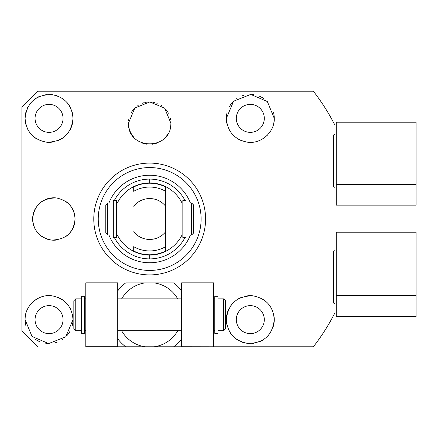 <?xml version="1.0" encoding="UTF-8"?>
<svg xmlns="http://www.w3.org/2000/svg" width="438" height="438" viewBox="0 0 438 438"><rect width="100%" height="100%" fill="white"/><g stroke="black" fill="none" stroke-linecap="round" stroke-linejoin="round"><path stroke-width="0.66" d="M333.685 122.782L334.254 123.883L333.685 122.782M334.96 125.263L334.276 123.921L334.96 125.263A207.639 207.639 0 0 0 313.351 91.219L37.871 91.219L313.351 91.219A207.639 207.639 0 0 1 334.96 125.263L334.96 134.482L334.96 125.263L334.96 134.482L333.685 134.882L333.685 186.889L334.96 187.382L334.96 219L334.96 134.482L333.685 134.882L333.685 186.889L334.96 187.382M173.64 346.781L154.209 346.781A32.264 32.264 0 0 0 177.757 330.728A32.264 32.264 0 0 1 154.209 346.781L173.64 346.781A39.929 39.929 0 0 0 181.622 338.793A39.929 39.929 0 0 1 173.64 346.781L213.569 346.781L213.569 282.844L181.622 282.844L181.622 346.737L181.622 282.844L213.569 282.844L213.569 346.781L313.351 346.781A207.639 207.639 0 0 0 334.96 312.737L334.276 314.079L334.96 312.737L334.96 303.518L334.96 312.737A207.639 207.639 0 0 1 313.351 346.781L205.258 346.781M334.254 314.117L333.685 315.218L334.254 314.117M334.96 250.618L333.685 251.111L333.685 303.118L334.96 303.518L334.96 219L205.581 219A55.905 55.905 0 0 0 149.681 163.095A55.905 55.905 0 0 0 93.776 219L75.057 219C74.323 207.519 68.093 200.5 56.371 197.938C42.048 198.036 34.137 205.055 32.631 219L21.9 219L21.9 330.805L21.9 107.195L21.9 219L32.631 219C33.458 230.623 39.71 237.648 51.394 240.068C65.82 239.789 73.704 232.764 75.057 219L93.776 219A55.905 55.905 0 0 0 149.681 274.905A55.905 55.905 0 0 0 205.581 219L334.96 219L334.96 250.618L333.685 251.111L333.685 303.118L334.96 303.518L334.96 312.737M94.975 346.781L125.722 346.781A39.929 39.929 0 0 1 117.734 338.793A39.929 39.929 0 0 0 125.722 346.781L145.153 346.781L125.722 346.781M37.871 346.781L21.9 330.805L37.871 346.781M21.9 107.195L37.871 91.219L21.9 107.195M226.347 118.375C227.393 131.438 234.231 139.339 246.862 142.082C260.44 144.666 274.834 132.413 274.265 118.375A23.959 23.959 0 0 0 273.564 112.632A23.959 23.959 0 0 1 273.558 124.157A23.959 23.959 0 0 0 274.265 118.375L267.361 101.545L250.7 94.416L233.58 101.216L226.347 118.375C227.393 131.438 234.231 139.339 246.862 142.082C260.44 144.666 274.834 132.413 274.265 118.375L267.361 101.545L250.7 94.416L233.58 101.216L226.347 118.375A23.959 23.959 0 0 0 227.048 124.135A23.959 23.959 0 0 1 227.059 112.582M70.337 129.374A23.959 23.959 0 0 0 73.009 118.375C71.914 104.978 64.753 97.033 51.514 94.542C35.626 94.772 26.817 102.716 25.092 118.375C26.132 131.745 33.332 139.689 46.68 142.213C62.579 141.917 71.356 133.968 73.009 118.375A23.959 23.959 0 0 0 72.308 112.61A23.959 23.959 0 0 1 73.009 118.375C71.914 104.978 64.753 97.033 51.514 94.542C35.626 94.772 26.817 102.716 25.092 118.375A23.959 23.959 0 0 0 25.886 124.48M128.471 123.166C127.699 150.623 171.455 150.814 170.891 123.166L164.622 108.109L149.785 101.955L134.827 108.022L128.471 123.166C127.699 150.623 171.455 150.814 170.891 123.166A21.21 21.21 0 0 1 170.245 128.35A21.21 21.21 0 0 0 170.891 123.166L164.622 108.109L149.785 101.955L134.827 108.022L128.471 123.166A21.21 21.21 0 0 0 133.962 137.412A21.21 21.21 0 0 1 128.471 123.166M203.812 346.781L96.311 346.781M229.019 308.626A23.959 23.959 0 0 0 226.347 319.625C227.442 333.022 234.609 340.967 247.842 343.458C263.736 343.228 272.54 335.284 274.265 319.625A23.959 23.959 0 0 1 273 327.312A23.959 23.959 0 0 0 274.265 319.625C273.224 306.255 266.03 298.311 252.677 295.787C236.777 296.083 228.001 304.032 226.347 319.625C227.442 333.022 234.609 340.967 247.842 343.458C263.736 343.228 272.54 335.284 274.265 319.625A23.959 23.959 0 0 0 273.471 313.52M73.009 319.625C71.969 306.562 65.131 298.661 52.494 295.918C38.922 293.334 24.523 305.587 25.092 319.625L32.001 336.455L48.662 343.584L65.777 336.784L73.009 319.625A23.959 23.959 0 0 0 72.308 313.865A23.959 23.959 0 0 1 73.009 319.625C71.969 306.562 65.131 298.661 52.494 295.918C38.922 293.334 24.523 305.587 25.092 319.625A23.959 23.959 0 0 0 25.793 325.368A23.959 23.959 0 0 1 25.804 313.843A23.959 23.959 0 0 0 25.092 319.625L32.001 336.455L48.662 343.584L65.777 336.784L73.009 319.625A23.959 23.959 0 0 1 72.303 325.418M264.3 319.625A13.994 13.994 0 0 0 250.306 305.636A13.994 13.994 0 0 0 236.312 319.625A13.994 13.994 0 0 1 250.306 305.636A13.994 13.994 0 0 1 264.3 319.625A13.994 13.994 0 0 1 250.306 333.619A13.994 13.994 0 0 1 236.312 319.625A13.994 13.994 0 0 0 250.306 333.619A13.994 13.994 0 0 0 264.3 319.625M271.927 309.31A23.959 23.959 0 0 0 271.483 308.423M268.127 303.616A23.959 23.959 0 0 0 267.459 302.899M264.979 300.687A23.959 23.959 0 0 0 263.681 299.751M252.677 295.787A23.959 23.959 0 0 0 246.857 295.918M241.294 297.429A23.959 23.959 0 0 0 236.328 300.167M232.167 303.972A23.959 23.959 0 0 0 230.7 305.855M226.347 319.625A23.959 23.959 0 0 0 227.054 325.39A23.959 23.959 0 0 1 226.347 319.625C228.001 304.032 236.777 296.083 252.677 295.787C266.03 298.311 273.224 306.255 274.265 319.625M229.14 330.854A23.959 23.959 0 0 0 232.507 335.661A23.959 23.959 0 0 1 229.14 330.854M236.602 339.28A23.959 23.959 0 0 0 236.942 339.51A23.959 23.959 0 0 1 236.602 339.28M242.17 342.16A23.959 23.959 0 0 0 243.451 342.582A23.959 23.959 0 0 1 242.17 342.16M252.217 343.507A23.959 23.959 0 0 0 253.624 343.354A23.959 23.959 0 0 1 252.217 343.507M259.176 341.881A23.959 23.959 0 0 0 264.185 339.154A23.959 23.959 0 0 1 259.176 341.881M268.401 335.333A23.959 23.959 0 0 0 269.02 334.588A23.959 23.959 0 0 1 268.401 335.333M271.587 330.63A23.959 23.959 0 0 0 271.993 329.809A23.959 23.959 0 0 1 271.587 330.63M63.045 319.625A13.994 13.994 0 0 0 49.051 305.636A13.994 13.994 0 0 0 35.062 319.625A13.994 13.994 0 0 1 49.051 305.636A13.994 13.994 0 0 1 63.045 319.625A13.994 13.994 0 0 1 49.051 333.619A13.994 13.994 0 0 1 35.062 319.625A13.994 13.994 0 0 0 49.051 333.619A13.994 13.994 0 0 0 63.045 319.625M70.299 308.555A23.959 23.959 0 0 0 70.085 308.155A23.959 23.959 0 0 1 70.299 308.555M67.583 304.443A23.959 23.959 0 0 0 67.113 303.879A23.959 23.959 0 0 1 67.583 304.443M62.941 300.101A23.959 23.959 0 0 0 57.997 297.402A23.959 23.959 0 0 1 62.941 300.101M52.494 295.918A23.959 23.959 0 0 0 46.74 295.781A23.959 23.959 0 0 1 52.494 295.918M35.785 299.68A23.959 23.959 0 0 0 34.536 300.567A23.959 23.959 0 0 1 35.785 299.68M32.22 302.576A23.959 23.959 0 0 0 31.306 303.529A23.959 23.959 0 0 1 32.22 302.576M35.264 339.22A23.959 23.959 0 0 0 40.269 341.919A23.959 23.959 0 0 1 35.264 339.22M45.798 343.365A23.959 23.959 0 0 0 47.507 343.534A23.959 23.959 0 0 1 45.798 343.365M55.352 342.74A23.959 23.959 0 0 0 57.159 342.171A23.959 23.959 0 0 1 55.352 342.74M62.36 339.549A23.959 23.959 0 0 0 63.187 338.974A23.959 23.959 0 0 1 62.36 339.549M66.571 335.973A23.959 23.959 0 0 0 70.189 330.914A23.959 23.959 0 0 1 66.571 335.973M264.3 118.375A13.994 13.994 0 0 0 250.306 104.381A13.994 13.994 0 0 0 236.312 118.375A13.994 13.994 0 0 1 250.306 104.381A13.994 13.994 0 0 1 264.3 118.375A13.994 13.994 0 0 1 250.306 132.364A13.994 13.994 0 0 1 236.312 118.375A13.994 13.994 0 0 0 250.306 132.364A13.994 13.994 0 0 0 264.3 118.375M264.098 98.78A23.959 23.959 0 0 0 259.088 96.081A23.959 23.959 0 0 1 264.098 98.78M253.564 94.635A23.959 23.959 0 0 0 251.85 94.466A23.959 23.959 0 0 1 253.564 94.635M244.01 95.26A23.959 23.959 0 0 0 242.198 95.829A23.959 23.959 0 0 1 244.01 95.26M236.996 98.451A23.959 23.959 0 0 0 236.175 99.026A23.959 23.959 0 0 1 236.996 98.451M232.786 102.027A23.959 23.959 0 0 0 229.173 107.086A23.959 23.959 0 0 1 232.786 102.027M229.058 129.445A23.959 23.959 0 0 0 229.271 129.845A23.959 23.959 0 0 1 229.058 129.445M231.773 133.557A23.959 23.959 0 0 0 232.249 134.121A23.959 23.959 0 0 1 231.773 133.557M236.421 137.899A23.959 23.959 0 0 0 241.36 140.598A23.959 23.959 0 0 1 236.421 137.899M246.862 142.082A23.959 23.959 0 0 0 252.616 142.219A23.959 23.959 0 0 1 246.862 142.082M263.577 138.32A23.959 23.959 0 0 0 264.82 137.433A23.959 23.959 0 0 1 263.577 138.32M267.136 135.424A23.959 23.959 0 0 0 268.051 134.471A23.959 23.959 0 0 1 267.136 135.424M63.045 118.375A13.994 13.994 0 0 0 49.051 104.381A13.994 13.994 0 0 0 35.062 118.375A13.994 13.994 0 0 1 49.051 104.381A13.994 13.994 0 0 1 63.045 118.375A13.994 13.994 0 0 1 49.051 132.364A13.994 13.994 0 0 1 35.062 118.375A13.994 13.994 0 0 0 49.051 132.364A13.994 13.994 0 0 0 63.045 118.375M70.217 107.146A23.959 23.959 0 0 0 66.855 102.339A23.959 23.959 0 0 1 70.217 107.146M62.754 98.72A23.959 23.959 0 0 0 62.415 98.49A23.959 23.959 0 0 1 62.754 98.72M57.186 95.84A23.959 23.959 0 0 0 55.911 95.418A23.959 23.959 0 0 1 57.186 95.84M47.14 94.493A23.959 23.959 0 0 0 45.738 94.646A23.959 23.959 0 0 1 47.14 94.493M40.181 96.119A23.959 23.959 0 0 0 35.171 98.846A23.959 23.959 0 0 1 40.181 96.119M30.961 102.667A23.959 23.959 0 0 0 30.337 103.412A23.959 23.959 0 0 1 30.961 102.667M27.769 107.37A23.959 23.959 0 0 0 27.364 108.191A23.959 23.959 0 0 1 27.769 107.37M26.362 110.688A23.959 23.959 0 0 0 25.092 118.375A23.959 23.959 0 0 1 26.362 110.688M27.43 128.69A23.959 23.959 0 0 0 27.873 129.577M31.229 134.384A23.959 23.959 0 0 0 31.903 135.101M34.383 137.313A23.959 23.959 0 0 0 35.675 138.249M46.68 142.213A23.959 23.959 0 0 0 52.505 142.082M58.062 140.571A23.959 23.959 0 0 0 63.034 137.833M67.189 134.028A23.959 23.959 0 0 0 68.657 132.145M25.092 118.375C26.132 131.745 33.332 139.689 46.68 142.213C62.579 141.917 71.356 133.968 73.009 118.375M201.113 219A51.432 51.432 0 0 1 149.681 270.432A51.432 51.432 0 0 1 98.249 219L105.788 219L98.249 219A51.432 51.432 0 0 1 149.681 167.568A51.432 51.432 0 0 1 201.113 219L193.574 219L201.113 219A51.432 51.432 0 0 1 149.681 270.432A51.432 51.432 0 0 1 98.249 219A51.432 51.432 0 0 1 149.681 167.568A51.432 51.432 0 0 1 201.113 219M108.92 234.943A43.767 43.767 0 0 0 190.437 234.943A43.767 43.767 0 0 1 108.92 234.943M108.92 203.057A43.767 43.767 0 0 1 190.437 203.057A43.767 43.767 0 0 0 108.92 203.057M168.351 133.223A21.21 21.21 0 0 1 165.345 137.466A21.21 21.21 0 0 0 168.351 133.223M156.908 143.106A21.21 21.21 0 0 1 152.046 144.244A21.21 21.21 0 0 0 156.908 143.106M147.086 144.217A21.21 21.21 0 0 1 142.268 143.04A21.21 21.21 0 0 0 147.086 144.217M128.602 120.768A21.21 21.21 0 0 1 129.106 118.003M130.973 113.168A21.21 21.21 0 0 1 133.935 108.953M137.806 105.591A21.21 21.21 0 0 1 138.309 105.257M142.334 103.264A21.21 21.21 0 0 1 144.053 102.711M144.775 102.53A21.21 21.21 0 0 1 147.261 102.092M152.309 102.12A21.21 21.21 0 0 1 154.379 102.481M156.366 103.034A21.21 21.21 0 0 1 157.209 103.335M160.762 105.082A21.21 21.21 0 0 1 161.688 105.678M165.498 109.035A21.21 21.21 0 0 1 168.416 113.223M170.256 118.025A21.21 21.21 0 0 1 170.579 119.541M66.039 201.644A21.21 21.21 0 0 1 66.204 236.241M61.654 238.721A21.21 21.21 0 0 1 60.931 238.995M56.611 240.029A21.21 21.21 0 0 1 45.705 238.59M41.752 236.427A21.21 21.21 0 0 1 37.914 233.005M35.024 228.784A21.21 21.21 0 0 1 35.007 209.249M37.865 205.055A21.21 21.21 0 0 1 41.643 201.65M45.486 199.504A21.21 21.21 0 0 1 56.371 197.938M60.942 199.011A21.21 21.21 0 0 1 61.435 199.191M32.631 219C33.458 230.623 39.71 237.648 51.394 240.068C65.82 239.789 73.704 232.764 75.057 219C74.323 207.519 68.093 200.5 56.371 197.938C42.048 198.036 34.137 205.055 32.631 219M149.681 258.902A39.902 39.902 0 0 0 185.017 237.527A39.902 39.902 0 0 1 149.681 258.902L149.681 255.064A36.064 36.064 0 0 0 182.033 234.943A36.064 36.064 0 0 1 117.329 234.943A36.064 36.064 0 0 0 149.681 255.064L149.681 258.902A39.902 39.902 0 0 1 114.345 237.527A39.902 39.902 0 0 0 149.681 258.902M186.035 235.441A39.902 39.902 0 0 0 186.254 234.943A39.902 39.902 0 0 1 186.035 235.441M186.254 203.057A39.902 39.902 0 0 0 186.035 202.559A39.902 39.902 0 0 1 186.254 203.057M185.017 200.473A39.902 39.902 0 0 0 149.681 179.098A39.902 39.902 0 0 1 185.017 200.473M149.681 182.936L149.681 179.098A39.902 39.902 0 0 0 114.345 200.473A39.902 39.902 0 0 1 149.681 179.098L149.681 182.936A36.064 36.064 0 0 1 182.033 203.057A36.064 36.064 0 0 0 117.329 203.057A36.064 36.064 0 0 1 149.681 182.936M165.652 186.982A35.779 35.779 0 0 0 133.705 186.982L133.705 191.335A31.947 31.947 0 0 1 165.652 191.335L165.652 186.982A35.779 35.779 0 0 0 133.705 186.982L133.705 191.335A31.947 31.947 0 0 1 165.652 191.335L165.652 206.238A20.444 20.444 0 0 0 133.705 206.238A20.444 20.444 0 0 1 165.652 206.238L165.652 246.665A31.947 31.947 0 0 1 133.705 246.665L133.705 251.018A35.779 35.779 0 0 0 165.652 251.018L165.652 231.762A20.444 20.444 0 0 1 133.705 231.762A20.444 20.444 0 0 0 165.652 231.762L165.652 186.982M133.705 251.018A35.779 35.779 0 0 0 165.652 251.018L165.652 246.665A31.947 31.947 0 0 1 133.705 246.665L133.705 251.018M113.327 202.559A39.902 39.902 0 0 0 113.103 203.057A39.902 39.902 0 0 1 113.327 202.559M113.103 234.943A39.902 39.902 0 0 0 113.327 235.441A39.902 39.902 0 0 1 113.103 234.943M205.581 219A55.905 55.905 0 0 0 149.681 163.095A55.905 55.905 0 0 0 93.776 219A55.905 55.905 0 0 0 149.681 274.905A55.905 55.905 0 0 0 205.581 219M193.574 233.021L193.574 204.979L193.574 233.021L191.658 234.943L186.035 234.943L191.658 234.943L191.658 203.057L191.658 234.943L193.574 233.021M105.788 233.021L105.788 204.979L107.704 203.057L113.327 203.057L107.704 203.057L107.704 234.943L107.704 203.057L105.788 204.979L105.788 233.021L107.704 234.943L113.327 234.943L107.704 234.943L105.788 233.021M182.838 234.943L165.652 234.943L182.838 234.943L182.838 203.057L165.652 203.057L182.838 203.057M186.035 203.057L191.658 203.057L186.035 203.057L186.035 234.943M116.519 203.057L133.705 203.057L116.519 203.057L116.519 234.943L133.705 234.943L116.519 234.943M125.722 282.888A39.929 39.929 0 0 0 117.734 290.876A39.929 39.929 0 0 1 125.722 282.888L145.153 282.888A32.264 32.264 0 0 0 121.654 298.847A32.264 32.264 0 0 1 145.153 282.888L154.209 282.888A32.264 32.264 0 0 1 177.708 298.847A32.264 32.264 0 0 0 154.209 282.888L173.64 282.888A39.929 39.929 0 0 1 181.622 290.876A39.929 39.929 0 0 0 173.64 282.888L125.722 282.888M121.605 330.728A32.264 32.264 0 0 0 145.153 346.781A32.264 32.264 0 0 1 121.605 330.728M154.209 346.781L145.153 346.781L154.209 346.781M214.784 330.778L213.569 330.778L214.784 330.778M223.599 330.728L217.976 330.778L223.599 330.778L217.976 330.728L223.599 330.728L223.599 298.847L223.599 330.728L225.515 328.812L225.515 300.764L225.515 328.812L223.599 330.728M85.788 330.778L84.578 330.778L85.788 330.778M81.38 330.778L75.758 330.778L75.758 298.847L81.38 298.847L75.758 298.847L75.758 330.728L81.38 330.728L75.758 330.728L73.841 328.812L73.841 300.764L75.758 298.847L73.841 300.764L73.841 328.812L75.758 330.778L81.38 330.778M181.622 346.737L213.569 346.781L181.622 346.737M117.734 346.781L117.734 282.844L117.734 346.737L85.788 346.737L85.788 282.844L117.734 282.844L85.788 282.844L85.788 346.781L117.734 346.737L85.788 346.781M181.622 330.728L117.734 330.728L181.622 330.728M117.734 298.847L181.622 298.847L117.734 298.847M214.784 330.728L213.569 330.728L214.784 330.728L214.784 298.847L213.569 298.847L214.784 298.847M217.976 298.847L223.599 298.847L217.976 298.847L217.976 330.728M84.578 298.847L85.788 298.847L84.578 298.847L84.578 330.728L85.788 330.728L84.578 330.728M223.599 298.847L225.515 300.764L223.599 298.847M225.515 328.856L223.599 330.778L225.515 328.856M75.758 330.778L73.841 328.856L75.758 330.778M191.658 203.057L193.574 204.979L191.658 203.057M182.838 237.527L182.838 200.473L186.035 200.473L186.035 237.527L182.838 237.527M113.327 234.943L113.327 203.057M116.519 200.473L116.519 237.527L113.327 237.527L113.327 200.473L116.519 200.473M84.578 333.318L81.38 333.318L81.38 296.263L84.578 296.263L84.578 333.362L81.38 333.362M214.784 333.318L214.784 296.263L217.976 296.263L217.976 333.318L214.784 333.318M81.38 330.728L81.38 298.847M336.236 142.941L336.236 205.132L416.1 205.132L416.1 184.403L416.1 205.132L336.236 205.132L336.236 184.403L416.1 184.403L416.1 142.941L416.1 184.403L336.236 184.403L336.236 142.941L416.1 142.941L336.236 142.941L336.236 122.213L416.1 122.213L416.1 142.941L416.1 122.213L336.236 122.213L336.236 142.941M336.236 295.699L336.236 316.433L416.1 316.433L416.1 295.699L416.1 316.433L336.236 316.433L336.236 295.699L416.1 295.699L336.236 295.699L336.236 252.956L416.1 252.956L416.1 295.699L416.1 232.228L416.1 252.956L336.236 252.956L336.236 295.699M336.236 232.228L336.236 252.956L336.236 232.228L416.1 232.228L336.236 232.228M214.784 333.362L217.976 333.362"/></g></svg>
